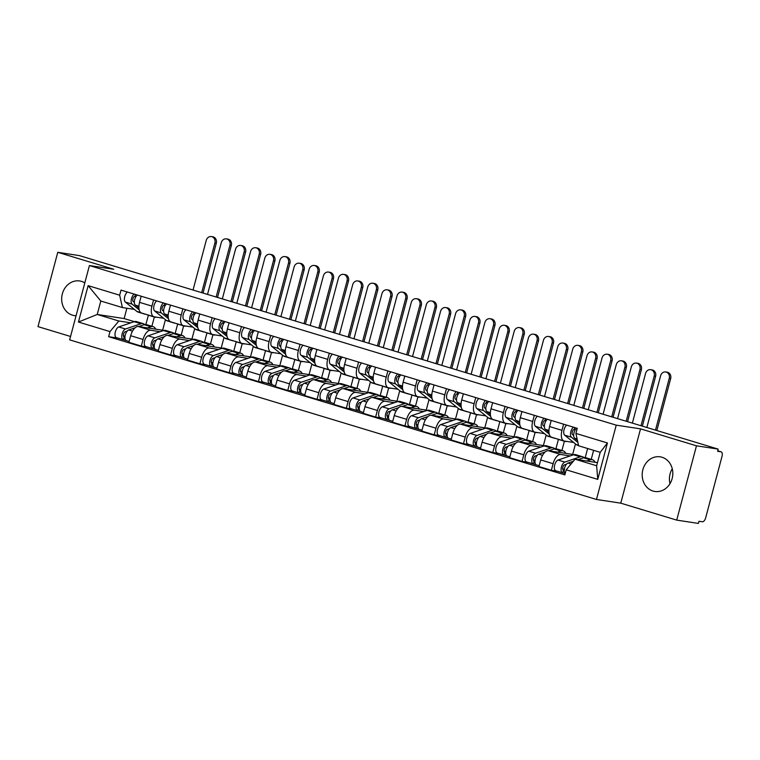 <?xml version="1.0" encoding="UTF-8"?>
<svg xmlns="http://www.w3.org/2000/svg" width="760" height="760" viewBox="0 0 760 760"><rect width="100%" height="100%" fill="white"/><g stroke="black" fill="none" stroke-linecap="round" stroke-linejoin="round"><path stroke-width="1.14" d="M669.987 483.673A17.518 15.266 98.7 0 1 672.258 468.768M661.998 457.244A17.518 15.266 -81.3 0 0 660.136 456.827A17.518 15.266 -81.3 0 0 642.608 470.772A17.518 15.266 -81.3 0 0 653.001 491.045A17.518 15.266 -81.3 0 0 654.864 491.464A17.518 15.266 -81.3 0 0 672.4 477.517A17.518 15.266 -81.3 0 0 661.998 457.244M84.806 282.901A17.518 15.266 -81.3 0 0 81.481 281.38A17.518 15.266 -81.3 0 0 79.629 280.962A17.518 15.266 -81.3 0 0 62.092 294.909A17.518 15.266 -81.3 0 0 72.495 315.181A17.518 15.266 -81.3 0 0 74.347 315.599A17.518 15.266 -81.3 0 0 76.066 315.751M676.713 520.115L696.483 445.806L718.172 449.112L79.458 255.616L57.77 252.31L113.724 269.258L89.423 265.553L69.644 339.863L596.467 499.462L620.768 503.167L676.713 520.115L698.402 523.422L698.972 521.255L702.354 521.769A4.494 2.185 106.9 0 0 705.688 517.769L722 456.456A4.494 2.185 106.9 0 0 721.126 451.829A4.494 2.185 106.9 0 0 720.974 451.791L717.725 450.803M57.77 252.31L38 326.619L70.547 336.481M696.483 445.806L640.538 428.858L616.236 425.153L89.423 265.553M718.172 449.112L717.592 451.278L720.974 451.791M165.433 319.713L162.63 330.22L138.329 326.515A10.336 5.035 106.9 0 0 130.673 335.72L128.905 342.323L141.303 346.075L143.06 339.473A10.336 5.035 -73.1 0 1 150.727 330.267L160.123 331.702M151.934 306.109L139.545 302.356A10.336 5.035 106.9 0 0 141.559 313.006L153.957 316.758A10.336 5.035 -73.1 0 1 151.934 306.109L153.567 299.972M139.545 302.356L141.18 296.219M147.231 346.988L141.303 346.075M183.635 325.888L181.174 335.141M163.647 318.26L154.299 316.834A10.336 5.035 -73.1 0 1 153.957 316.758A13.48 6.564 -73.1 0 0 154.764 317.138A13.48 6.564 -73.1 0 0 156.56 317.186M175.18 333.374L177.659 324.073M194.721 328.586L191.919 339.093L167.618 335.388A10.336 5.035 106.9 0 0 159.961 344.594L158.194 351.196L170.591 354.948L172.349 348.346A10.336 5.035 -73.1 0 1 180.016 339.14L189.411 340.575M170.468 305.092L168.834 311.229A10.336 5.035 106.9 0 0 170.848 321.879L183.245 325.631A10.336 5.035 -73.1 0 1 181.222 314.982L182.856 308.845M176.519 355.86L170.591 354.948M212.923 334.761L210.463 344.014M192.935 327.132L183.587 325.707A10.336 5.035 -73.1 0 1 183.245 325.631M204.468 342.247L206.948 332.947M224.01 337.459L221.207 347.966L196.906 344.261A10.336 5.035 106.9 0 0 189.25 353.466L187.482 360.069L199.88 363.822L201.637 357.219A10.336 5.035 -73.1 0 1 209.304 348.013L218.7 349.448M199.756 313.966L198.123 320.102A10.336 5.035 106.9 0 0 200.136 330.752L212.534 334.505A10.336 5.035 -73.1 0 1 210.511 323.855L212.144 317.718M205.808 364.733L199.88 363.822M242.212 343.634L239.751 352.887M222.224 336.005L212.876 334.58A10.336 5.035 -73.1 0 1 212.534 334.505A13.48 6.564 -73.1 0 0 213.341 334.885A13.48 6.564 -73.1 0 0 215.137 334.932M233.757 351.12L236.236 341.82M253.298 346.332L250.496 356.839L226.195 353.134A10.336 5.035 106.9 0 0 218.538 362.339L216.771 368.942L229.168 372.695L230.926 366.092A10.336 5.035 -73.1 0 1 238.593 356.887L247.988 358.321M229.045 322.838L227.411 328.976A10.336 5.035 106.9 0 0 229.425 339.625L241.822 343.377A10.336 5.035 -73.1 0 1 239.799 332.728L241.433 326.591M235.096 373.597L229.168 372.695M271.5 352.507L269.04 361.76M251.512 344.878L242.164 343.453A10.336 5.035 -73.1 0 1 241.822 343.377A13.48 6.564 -73.1 0 0 242.63 343.757A13.48 6.564 -73.1 0 0 244.425 343.805M263.045 359.993L265.525 350.692M282.587 355.205L279.784 365.712L255.483 362.007A10.336 5.035 106.9 0 0 247.826 371.212L246.059 377.815L258.457 381.567L260.214 374.965A10.336 5.035 -73.1 0 1 267.881 365.759L277.276 367.194M258.334 331.712L256.699 337.849A10.336 5.035 106.9 0 0 258.713 348.498L271.111 352.25A10.336 5.035 -73.1 0 1 269.087 341.601L270.721 335.464M264.385 382.47L258.457 381.567M300.789 361.38L298.328 370.633M280.801 353.751L271.453 352.327A10.336 5.035 -73.1 0 1 271.111 352.25M292.334 368.866L294.813 359.565M311.875 364.078L309.073 374.585L284.772 370.88A10.336 5.035 106.9 0 0 277.115 380.085L275.348 386.688L287.745 390.44L289.503 383.838A10.336 5.035 -73.1 0 1 297.169 374.632L306.565 376.067M287.622 340.584L285.988 346.721A10.336 5.035 106.9 0 0 288.002 357.371L300.399 361.123A10.336 5.035 -73.1 0 1 298.376 350.474L300.01 344.337M293.673 391.343L287.745 390.44M330.077 370.253L327.617 379.506M310.089 362.624L300.741 361.199A10.336 5.035 -73.1 0 1 300.399 361.123A13.48 6.564 -73.1 0 0 301.207 361.503A13.48 6.564 -73.1 0 0 303.002 361.551M321.623 377.739L324.102 368.438M341.164 372.951L338.361 383.458L314.06 379.753A10.336 5.035 106.9 0 0 306.403 388.959L304.637 395.561L317.034 399.313L318.791 392.711A10.336 5.035 -73.1 0 1 326.458 383.505L335.853 384.94M316.91 349.457L315.276 355.594A10.336 5.035 106.9 0 0 317.291 366.244L329.688 369.997A10.336 5.035 -73.1 0 1 327.665 359.347L329.298 353.21M322.962 400.216L317.034 399.313M359.366 379.126L356.905 388.379M339.378 371.498L330.03 370.072A10.336 5.035 -73.1 0 1 329.688 369.997M350.911 386.612L353.39 377.312M370.452 381.824L367.65 392.331L343.349 388.626A10.336 5.035 106.9 0 0 335.692 397.831L333.925 404.434L346.322 408.187L348.08 401.584A10.336 5.035 -73.1 0 1 355.747 392.378L365.142 393.813M346.199 358.33L344.565 364.467A10.336 5.035 106.9 0 0 346.579 375.117L358.976 378.869A10.336 5.035 -73.1 0 1 356.953 368.22L358.587 362.083M352.25 409.089L346.322 408.187M388.654 387.999L386.194 397.252M368.666 380.37L359.319 378.945A10.336 5.035 -73.1 0 1 358.976 378.869A13.48 6.564 -73.1 0 0 359.784 379.249A13.48 6.564 -73.1 0 0 361.579 379.297M380.199 395.476L382.679 386.184M399.741 390.697L396.938 401.204L372.637 397.499A10.336 5.035 106.9 0 0 364.981 406.704L363.213 413.307L375.611 417.059L377.368 410.457A10.336 5.035 -73.1 0 1 385.035 401.251L394.43 402.686M375.487 367.203L373.853 373.34A10.336 5.035 106.9 0 0 375.867 383.99L388.265 387.742A10.336 5.035 -73.1 0 1 386.241 377.093L387.875 370.956M381.539 417.962L375.611 417.059M417.943 396.872L415.483 406.125M397.955 389.243L388.607 387.818A10.336 5.035 -73.1 0 1 388.265 387.742A13.48 6.564 -73.1 0 0 389.072 388.123A13.48 6.564 -73.1 0 0 390.868 388.17M409.488 404.349L411.967 395.058M429.029 399.57L426.227 410.077L401.926 406.372A10.336 5.035 106.9 0 0 394.269 415.577L392.502 422.18L404.899 425.933L406.657 419.33A10.336 5.035 -73.1 0 1 414.323 410.124L423.719 411.559M404.776 376.077L403.142 382.213A10.336 5.035 106.9 0 0 405.156 392.863L417.553 396.615A10.336 5.035 -73.1 0 1 415.53 385.966L417.164 379.829M410.827 426.835L404.899 425.933M447.231 405.745L444.771 414.998M427.243 398.116L417.895 396.691A10.336 5.035 -73.1 0 1 417.553 396.615M438.776 413.221L441.256 403.93M458.318 408.443L455.515 418.95L431.214 415.245A10.336 5.035 106.9 0 0 423.558 424.45L421.791 431.053L434.188 434.805L435.945 428.203A10.336 5.035 -73.1 0 1 443.612 418.998L453.007 420.432M434.065 384.949L432.43 391.087A10.336 5.035 106.9 0 0 434.445 401.736L446.842 405.488A10.336 5.035 -73.1 0 1 444.818 394.839L446.452 388.702M440.116 435.708L434.188 434.805M476.52 414.618L474.059 423.871M456.532 406.99L447.184 405.565A10.336 5.035 -73.1 0 1 446.842 405.488A13.48 6.564 -73.1 0 0 447.649 405.868A13.48 6.564 -73.1 0 0 449.445 405.916M468.065 422.094L470.544 412.803M487.606 417.316L484.804 427.823L460.503 424.118A10.336 5.035 106.9 0 0 452.846 433.323L451.088 439.926L463.476 443.678L465.234 437.076A10.336 5.035 -73.1 0 1 472.901 427.87L482.296 429.305M463.353 393.822L461.719 399.959A10.336 5.035 106.9 0 0 463.733 410.609L476.13 414.361A10.336 5.035 -73.1 0 1 474.107 403.712L475.741 397.575M469.404 444.581L463.476 443.678M505.808 423.491L503.348 432.744M485.82 415.862L476.472 414.438A10.336 5.035 -73.1 0 1 476.13 414.361M497.353 430.967L499.833 421.676M516.895 426.189L514.092 436.696L489.792 432.991A10.336 5.035 106.9 0 0 482.134 442.197L480.377 448.799L492.765 452.551L494.522 445.949A10.336 5.035 -73.1 0 1 502.189 436.743L511.584 438.178M492.642 402.695L491.007 408.832A10.336 5.035 106.9 0 0 493.022 419.482L505.419 423.234A10.336 5.035 -73.1 0 1 503.395 412.585L505.029 406.448M498.693 453.454L492.765 452.551M535.097 432.364L532.636 441.617M515.109 424.735L505.761 423.31A10.336 5.035 -73.1 0 1 505.419 423.234A13.48 6.564 -73.1 0 0 506.226 423.615A13.48 6.564 -73.1 0 0 508.022 423.662M526.642 439.84L529.121 430.549M546.183 435.062L543.381 445.569L519.08 441.864A10.336 5.035 106.9 0 0 511.423 451.07L509.666 457.672L522.053 461.424L523.811 454.822A10.336 5.035 -73.1 0 1 531.477 445.616L540.873 447.051M521.93 411.568L520.296 417.705A10.336 5.035 106.9 0 0 522.31 428.355L534.707 432.108A10.336 5.035 -73.1 0 1 532.684 421.458L534.318 415.321M527.981 462.327L522.053 461.424M564.385 441.237L561.925 450.49M544.397 433.608L535.049 432.183A10.336 5.035 -73.1 0 1 534.707 432.108A13.48 6.564 -73.1 0 0 535.515 432.487A13.48 6.564 -73.1 0 0 537.311 432.535M555.931 448.713L558.41 439.423M575.472 443.935L572.669 454.442L548.369 450.737A10.336 5.035 106.9 0 0 540.711 459.942L538.954 466.545L551.342 470.298L553.1 463.695A10.336 5.035 -73.1 0 1 560.766 454.49L570.161 455.924M551.218 420.441L549.584 426.578A10.336 5.035 106.9 0 0 551.598 437.228L563.996 440.98A10.336 5.035 -73.1 0 1 561.972 430.331L563.606 424.194M557.27 471.2L551.342 470.298M593.617 450.328L591.214 459.363M573.686 442.481L564.338 441.056A10.336 5.035 -73.1 0 1 563.996 440.98M585.219 457.587L587.642 448.514M572.669 454.442L573.648 454.736M543.381 445.569L544.359 445.863M514.092 436.696L515.071 436.99M484.804 427.823L485.783 428.117M455.515 418.95L456.494 419.244M426.227 410.077L427.205 410.372M396.938 401.204L397.917 401.498M367.65 392.331L368.628 392.625M338.361 383.458L339.34 383.752M309.073 374.585L310.051 374.88M279.784 365.712L280.763 366.006M250.496 356.839L251.474 357.133M221.207 347.966L222.186 348.26M191.919 339.093L192.898 339.387M162.63 330.22L163.609 330.514M126.882 308.256L124.146 318.563L97.232 314.459L118.816 320.995L130.834 322.829M124.146 318.563L134.32 321.641M134.358 309.387L122.398 307.562L100.804 301.026L97.232 314.459L78.451 322.041L88.131 285.646L119.671 295.203L122.398 307.562M145.891 324.501L148.371 315.2M597.464 462.631L575.044 459.211L596.638 465.756L600.21 452.323L578.616 445.778L575.899 433.418L577.258 428.327L121.03 290.111L119.671 295.203M575.899 433.418L607.439 442.976L597.759 479.37L566.219 469.813L575.044 459.211M118.816 320.995L109.991 331.597L108.632 336.69L564.861 474.905L566.219 469.813M109.991 331.597L78.451 322.041M596.467 499.462L616.236 425.153M620.768 503.167L640.538 428.858M117.942 338.115L108.632 336.69M154.346 317.015L151.886 326.268M88.131 285.646L100.804 301.026M596.638 465.756L597.759 479.37M600.21 452.323L607.439 442.976M211.346 236.578L212.762 236.797A5.168 4.503 98.7 0 1 216.296 243.209L214.88 242.991A5.168 4.503 -81.3 0 0 211.346 236.578A5.168 4.503 -81.3 0 0 206.245 240.379L193.04 290.026M154.764 317.138L148 315.087A13.48 6.564 -73.1 0 1 147.184 314.706M138.918 308.028L135.309 305.102A5.614 2.736 -73.1 0 1 134.539 300.228A5.614 2.736 -73.1 0 1 137.341 295.06M134.339 302.385L133.218 301.473A2.698 1.311 -73.1 0 1 133.019 298.471A2.698 1.311 -73.1 0 1 134.919 296.419L135.898 296.713M145.711 314.26A13.48 6.564 -73.1 0 1 144.818 314.127A13.48 6.564 -73.1 0 1 143.991 313.738M144.818 314.127L138.054 312.075A13.48 6.564 -73.1 0 1 136.905 311.457L125.362 302.091A5.614 2.736 -73.1 0 1 124.593 297.217A5.614 2.736 -73.1 0 1 127.395 292.04M139.194 309.88L132.116 304.133A5.614 2.736 -73.1 0 1 131.347 299.269A5.614 2.736 -73.1 0 1 134.149 294.091M134.919 296.419L135.432 294.481M214.88 242.991L201.675 292.638M203.034 293.056L216.296 243.209M226.385 238.868L227.8 239.086A5.168 4.503 98.7 0 1 231.334 245.499L229.919 245.29A5.168 4.503 -81.3 0 0 226.385 238.868A5.168 4.503 -81.3 0 0 221.284 242.668L207.518 294.415M127.205 331.075L125.153 331.769A2.698 1.311 106.9 0 0 123.462 334.39A2.698 1.311 106.9 0 0 124.051 336.908A2.698 1.311 106.9 0 0 124.136 336.927L123.386 339.748A5.614 2.736 106.9 0 1 123.205 339.701L116.441 337.659A5.614 2.736 106.9 0 0 116.631 337.697M144.695 324.548A13.48 6.564 106.9 0 0 143.232 323.646A13.48 6.564 106.9 0 0 140.942 323.741L125.505 328.994A5.614 2.736 106.9 0 0 121.98 334.447A5.614 2.736 106.9 0 0 123.205 339.701M143.232 323.646L136.477 321.594A13.48 6.564 106.9 0 0 134.178 321.689L118.75 326.952A5.614 2.736 106.9 0 0 115.216 332.405A5.614 2.736 106.9 0 0 116.441 337.659M125.058 336.053L123.376 335.797M124.944 337.174L123.966 336.88M155.724 329.166A13.48 6.564 106.9 0 0 153.178 326.658L146.423 324.606A13.48 6.564 106.9 0 0 144.134 324.7L138.662 326.562M153.178 326.658A13.48 6.564 106.9 0 0 150.888 326.752L147.487 327.911M135.081 327.788L128.696 329.963A5.614 2.736 106.9 0 0 125.172 335.416A5.614 2.736 106.9 0 0 126.398 340.67A5.614 2.736 106.9 0 0 126.578 340.717M126.217 340.603L123.386 339.748M217.521 297.435L231.334 245.499M229.919 245.29L216.153 297.027M240.635 245.451L242.05 245.67A5.168 4.503 98.7 0 1 245.584 252.083L244.169 251.864A5.168 4.503 -81.3 0 0 240.635 245.451A5.168 4.503 -81.3 0 0 235.534 249.251L222.328 298.898M185.848 326.059A13.48 6.564 -73.1 0 1 184.053 326.012L177.289 323.959A13.48 6.564 -73.1 0 1 176.472 323.579M184.053 326.012A13.48 6.564 -73.1 0 1 183.226 325.631M168.207 316.901L164.597 313.975A5.614 2.736 -73.1 0 1 163.827 309.101A5.614 2.736 -73.1 0 1 166.63 303.933M163.628 311.258L162.507 310.346A2.698 1.311 -73.1 0 1 162.307 307.344A2.698 1.311 -73.1 0 1 164.207 305.292L165.186 305.587M175 323.133A13.48 6.564 -73.1 0 1 174.107 323A13.48 6.564 -73.1 0 1 173.28 322.61M174.107 323L167.343 320.948A13.48 6.564 -73.1 0 1 166.193 320.33L154.65 310.963A5.614 2.736 -73.1 0 1 153.881 306.09A5.614 2.736 -73.1 0 1 156.684 300.912M168.482 318.753L161.405 313.006A5.614 2.736 -73.1 0 1 160.636 308.142A5.614 2.736 -73.1 0 1 163.438 302.964M164.207 305.292L164.72 303.354M244.169 251.864L230.964 301.511M232.322 301.929L245.584 252.083M269.923 254.324L271.339 254.543A5.168 4.503 98.7 0 1 274.873 260.955L273.457 260.737A5.168 4.503 -81.3 0 0 269.923 254.324A5.168 4.503 -81.3 0 0 264.822 258.124L251.617 307.772M213.341 334.885L206.577 332.832A13.48 6.564 -73.1 0 1 205.761 332.452M197.495 325.774L193.886 322.848A5.614 2.736 -73.1 0 1 193.116 317.974A5.614 2.736 -73.1 0 1 195.918 312.806M192.916 320.131L191.795 319.219A2.698 1.311 -73.1 0 1 191.596 316.217A2.698 1.311 -73.1 0 1 193.496 314.165L194.475 314.459M204.288 332.006A13.48 6.564 -73.1 0 1 203.395 331.873A13.48 6.564 -73.1 0 1 202.568 331.483M203.395 331.873L196.631 329.821A13.48 6.564 -73.1 0 1 195.482 329.203L183.939 319.837A5.614 2.736 -73.1 0 1 183.169 314.963A5.614 2.736 -73.1 0 1 185.972 309.785M197.771 327.626L190.693 321.879A5.614 2.736 -73.1 0 1 189.924 317.015A5.614 2.736 -73.1 0 1 192.726 311.837M193.496 314.165L194.009 312.227M273.457 260.737L260.252 310.384M261.611 310.802L274.873 260.955M255.673 247.741L257.089 247.959A5.168 4.503 98.7 0 1 260.623 254.372L259.207 254.163A5.168 4.503 -81.3 0 0 255.673 247.741A5.168 4.503 -81.3 0 0 250.572 251.541L236.806 303.287M156.493 339.948L154.441 340.641A2.698 1.311 106.9 0 0 152.75 343.263A2.698 1.311 106.9 0 0 153.339 345.781A2.698 1.311 106.9 0 0 153.425 345.8L152.674 348.622A5.614 2.736 106.9 0 1 152.494 348.574L145.73 346.531A5.614 2.736 106.9 0 0 145.92 346.57M173.993 333.422A13.48 6.564 106.9 0 0 172.52 332.519A13.48 6.564 106.9 0 0 170.23 332.614L154.793 337.867A5.614 2.736 106.9 0 0 151.268 343.32A5.614 2.736 106.9 0 0 152.494 348.574M172.52 332.519L165.766 330.467A13.48 6.564 106.9 0 0 163.466 330.562L148.038 335.825A5.614 2.736 106.9 0 0 144.505 341.278A5.614 2.736 106.9 0 0 145.73 346.531M154.346 344.926L152.665 344.669M154.232 346.047L153.254 345.752M185.012 338.038A13.48 6.564 106.9 0 0 182.466 335.53L175.712 333.478A13.48 6.564 106.9 0 0 173.423 333.573L167.95 335.435M182.466 335.53A13.48 6.564 106.9 0 0 180.177 335.625L176.776 336.784M164.369 336.661L157.985 338.837A5.614 2.736 106.9 0 0 154.46 344.29A5.614 2.736 106.9 0 0 155.686 349.543A5.614 2.736 106.9 0 0 155.866 349.591M155.505 349.476L152.674 348.622M246.81 306.308L260.623 254.372M259.207 254.163L245.442 305.9M284.962 256.614L286.377 256.832A5.168 4.503 98.7 0 1 289.911 263.245L288.496 263.036A5.168 4.503 -81.3 0 0 284.962 256.614A5.168 4.503 -81.3 0 0 279.86 260.414L266.095 312.151M185.782 348.821L183.73 349.514A2.698 1.311 106.9 0 0 182.039 352.137A2.698 1.311 106.9 0 0 182.628 354.654A2.698 1.311 106.9 0 0 182.714 354.673L181.972 357.494A5.614 2.736 106.9 0 1 181.782 357.447L175.018 355.404A5.614 2.736 106.9 0 0 175.208 355.442M203.281 342.294A13.48 6.564 106.9 0 0 201.809 341.392A13.48 6.564 106.9 0 0 199.519 341.487L184.082 346.74A5.614 2.736 106.9 0 0 180.557 352.194A5.614 2.736 106.9 0 0 181.782 357.447M201.809 341.392L195.054 339.34A13.48 6.564 106.9 0 0 192.755 339.435L177.327 344.698A5.614 2.736 106.9 0 0 173.793 350.151A5.614 2.736 106.9 0 0 175.018 355.404M183.635 353.799L181.953 353.542M183.521 354.92L182.542 354.625M214.301 346.911A13.48 6.564 106.9 0 0 211.755 344.403L205 342.351A13.48 6.564 106.9 0 0 202.711 342.447L197.239 344.308M211.755 344.403A13.48 6.564 106.9 0 0 209.465 344.498L206.064 345.658M193.657 345.534L187.273 347.709A5.614 2.736 106.9 0 0 183.749 353.162A5.614 2.736 106.9 0 0 184.975 358.416A5.614 2.736 106.9 0 0 185.155 358.463M184.794 358.349L181.972 357.494M276.099 315.181L289.911 263.245M288.496 263.036L274.731 314.773M299.212 263.197L300.627 263.416A5.168 4.503 98.7 0 1 304.161 269.828L302.746 269.61A5.168 4.503 -81.3 0 0 299.212 263.197A5.168 4.503 -81.3 0 0 294.11 266.998L280.905 316.644M242.63 343.757L235.866 341.705A13.48 6.564 -73.1 0 1 235.049 341.325M226.784 334.647L223.174 331.721A5.614 2.736 -73.1 0 1 222.405 326.847A5.614 2.736 -73.1 0 1 225.207 321.68M222.205 329.004L221.084 328.092A2.698 1.311 -73.1 0 1 220.894 325.09A2.698 1.311 -73.1 0 1 222.784 323.038L223.763 323.332M233.576 340.879A13.48 6.564 -73.1 0 1 232.684 340.746A13.48 6.564 -73.1 0 1 231.857 340.356M232.684 340.746L225.919 338.694A13.48 6.564 -73.1 0 1 224.77 338.077L213.227 328.709A5.614 2.736 -73.1 0 1 212.458 323.836A5.614 2.736 -73.1 0 1 215.26 318.659M227.059 336.499L219.982 330.752A5.614 2.736 -73.1 0 1 219.212 325.888A5.614 2.736 -73.1 0 1 222.015 320.71M222.784 323.038L223.298 321.1M302.746 269.61L289.541 319.257M290.899 319.675L304.161 269.828M328.5 272.07L329.916 272.289A5.168 4.503 98.7 0 1 333.45 278.702L332.034 278.483A5.168 4.503 -81.3 0 0 328.5 272.07A5.168 4.503 -81.3 0 0 323.399 275.87L310.194 325.517M273.714 352.678A13.48 6.564 -73.1 0 1 271.918 352.63L265.154 350.578A13.48 6.564 -73.1 0 1 264.337 350.198M271.918 352.63A13.48 6.564 -73.1 0 1 271.092 352.25M256.072 343.52L252.462 340.594A5.614 2.736 -73.1 0 1 251.693 335.72A5.614 2.736 -73.1 0 1 254.495 330.552M251.494 337.877L250.373 336.965A2.698 1.311 -73.1 0 1 250.183 333.963A2.698 1.311 -73.1 0 1 252.073 331.911L253.052 332.205M262.865 349.752A13.48 6.564 -73.1 0 1 261.972 349.619A13.48 6.564 -73.1 0 1 261.145 349.229M261.972 349.619L255.208 347.567A13.48 6.564 -73.1 0 1 254.058 346.949L242.516 337.582A5.614 2.736 -73.1 0 1 241.746 332.709A5.614 2.736 -73.1 0 1 244.549 327.531M256.348 345.373L249.27 339.625A5.614 2.736 -73.1 0 1 248.501 334.761A5.614 2.736 -73.1 0 1 251.303 329.584M252.073 331.911L252.586 329.973M332.034 278.483L318.829 328.13M320.188 328.548L333.45 278.702M357.789 280.944L359.204 281.162A5.168 4.503 98.7 0 1 362.738 287.574L361.323 287.356A5.168 4.503 -81.3 0 0 357.789 280.944A5.168 4.503 -81.3 0 0 352.688 284.743L339.483 334.39M301.207 361.503L294.443 359.452A13.48 6.564 -73.1 0 1 293.626 359.072M285.361 352.393L281.751 349.467A5.614 2.736 -73.1 0 1 280.981 344.594A5.614 2.736 -73.1 0 1 283.784 339.425M280.782 346.75L279.661 345.838A2.698 1.311 -73.1 0 1 279.471 342.836A2.698 1.311 -73.1 0 1 281.361 340.784L282.34 341.078M292.153 358.625A13.48 6.564 -73.1 0 1 291.26 358.492A13.48 6.564 -73.1 0 1 290.434 358.102M291.26 358.492L284.497 356.44A13.48 6.564 -73.1 0 1 283.347 355.822L271.805 346.446A5.614 2.736 -73.1 0 1 271.035 341.582A5.614 2.736 -73.1 0 1 273.837 336.404M285.637 354.245L278.559 348.498A5.614 2.736 -73.1 0 1 277.79 343.634A5.614 2.736 -73.1 0 1 280.592 338.456M281.361 340.784L281.874 338.846M361.323 287.356L348.118 337.003M349.476 337.421L362.738 287.574M314.25 265.487L315.666 265.705A5.168 4.503 98.7 0 1 319.2 272.118L317.784 271.909A5.168 4.503 -81.3 0 0 314.25 265.487A5.168 4.503 -81.3 0 0 309.149 269.287L295.383 321.024M215.07 357.694L213.018 358.387A2.698 1.311 106.9 0 0 211.327 361.01A2.698 1.311 106.9 0 0 211.916 363.527A2.698 1.311 106.9 0 0 212.002 363.546L211.261 366.367A5.614 2.736 106.9 0 1 211.071 366.32L204.307 364.277A5.614 2.736 106.9 0 0 204.497 364.315M232.57 351.167A13.48 6.564 106.9 0 0 231.097 350.265A13.48 6.564 106.9 0 0 228.807 350.36L213.37 355.613A5.614 2.736 106.9 0 0 209.845 361.066A5.614 2.736 106.9 0 0 211.071 366.32M231.097 350.265L224.343 348.213A13.48 6.564 106.9 0 0 222.043 348.308L206.615 353.571A5.614 2.736 106.9 0 0 203.082 359.024A5.614 2.736 106.9 0 0 204.307 364.277M212.923 362.672L211.242 362.416M212.809 363.793L211.831 363.498M243.59 355.784A13.48 6.564 106.9 0 0 241.043 353.276L234.289 351.224A13.48 6.564 106.9 0 0 231.999 351.32L226.527 353.181M241.043 353.276A13.48 6.564 106.9 0 0 238.754 353.372L235.353 354.53M222.946 354.407L216.562 356.582A5.614 2.736 106.9 0 0 213.037 362.035A5.614 2.736 106.9 0 0 214.263 367.289A5.614 2.736 106.9 0 0 214.443 367.337M214.082 367.222L211.261 366.367M305.387 324.055L319.2 272.118M317.784 271.909L304.019 323.646M343.539 274.36L344.954 274.578A5.168 4.503 98.7 0 1 348.488 280.991L347.073 280.782A5.168 4.503 -81.3 0 0 343.539 274.36A5.168 4.503 -81.3 0 0 338.438 278.16L324.672 329.897M244.359 366.567L242.307 367.26A2.698 1.311 106.9 0 0 240.616 369.882A2.698 1.311 106.9 0 0 241.205 372.4A2.698 1.311 106.9 0 0 241.291 372.419L240.549 375.24A5.614 2.736 106.9 0 1 240.359 375.193L233.595 373.151A5.614 2.736 106.9 0 0 233.785 373.188M261.858 360.041A13.48 6.564 106.9 0 0 260.385 359.138A13.48 6.564 106.9 0 0 258.096 359.233L242.659 364.486A5.614 2.736 106.9 0 0 239.134 369.94A5.614 2.736 106.9 0 0 240.359 375.193M260.385 359.138L253.631 357.086A13.48 6.564 106.9 0 0 251.332 357.181L235.904 362.444A5.614 2.736 106.9 0 0 232.37 367.897A5.614 2.736 106.9 0 0 233.595 373.151M242.212 371.545L240.53 371.288M242.098 372.666L241.119 372.372M272.878 364.658A13.48 6.564 106.9 0 0 270.332 362.149L263.577 360.097A13.48 6.564 106.9 0 0 261.288 360.192L255.816 362.055M270.332 362.149A13.48 6.564 106.9 0 0 268.042 362.244L264.642 363.403M252.234 363.28L245.851 365.455A5.614 2.736 106.9 0 0 242.326 370.909A5.614 2.736 106.9 0 0 243.552 376.162A5.614 2.736 106.9 0 0 243.732 376.209M243.371 376.095L240.549 375.24M334.675 332.927L348.488 280.991M347.073 280.782L333.308 332.519M372.827 283.233L374.243 283.452A5.168 4.503 98.7 0 1 377.777 289.864L376.361 289.655A5.168 4.503 -81.3 0 0 372.827 283.233A5.168 4.503 -81.3 0 0 367.726 287.033L353.96 338.77M273.647 375.44L271.595 376.133A2.698 1.311 106.9 0 0 269.904 378.755A2.698 1.311 106.9 0 0 270.493 381.273A2.698 1.311 106.9 0 0 270.579 381.292L269.838 384.113A5.614 2.736 106.9 0 1 269.648 384.066L262.884 382.023A5.614 2.736 106.9 0 0 263.074 382.062M291.147 368.913A13.48 6.564 106.9 0 0 289.674 368.011A13.48 6.564 106.9 0 0 287.385 368.106L271.947 373.359A5.614 2.736 106.9 0 0 268.423 378.812A5.614 2.736 106.9 0 0 269.648 384.066M289.674 368.011L282.919 365.959A13.48 6.564 106.9 0 0 280.62 366.054L265.192 371.317A5.614 2.736 106.9 0 0 261.668 376.77A5.614 2.736 106.9 0 0 262.884 382.023M271.5 380.418L269.819 380.161M271.387 381.539L270.408 381.244M302.166 373.53A13.48 6.564 106.9 0 0 299.62 371.022L292.866 368.97A13.48 6.564 106.9 0 0 290.577 369.065L285.104 370.927M299.62 371.022A13.48 6.564 106.9 0 0 297.331 371.117L293.93 372.276M281.523 372.153L275.139 374.328A5.614 2.736 106.9 0 0 271.615 379.781A5.614 2.736 106.9 0 0 272.84 385.035A5.614 2.736 106.9 0 0 273.02 385.082M272.659 384.969L269.838 384.113M363.964 341.8L377.777 289.864M376.361 289.655L362.596 341.392M387.077 289.816L388.493 290.035A5.168 4.503 98.7 0 1 392.027 296.447L390.611 296.229A5.168 4.503 -81.3 0 0 387.077 289.816A5.168 4.503 -81.3 0 0 381.976 293.616L368.771 343.263M332.291 370.424A13.48 6.564 -73.1 0 1 330.495 370.376L323.731 368.324A13.48 6.564 -73.1 0 1 322.915 367.945M330.495 370.376A13.48 6.564 -73.1 0 1 329.669 369.997M314.649 361.266L311.04 358.34A5.614 2.736 -73.1 0 1 310.27 353.466A5.614 2.736 -73.1 0 1 313.072 348.298M310.07 355.623L308.949 354.711A2.698 1.311 -73.1 0 1 308.76 351.709A2.698 1.311 -73.1 0 1 310.65 349.657L311.628 349.952M321.442 367.498A13.48 6.564 -73.1 0 1 320.549 367.365A13.48 6.564 -73.1 0 1 319.722 366.976M320.549 367.365L313.785 365.313A13.48 6.564 -73.1 0 1 312.635 364.695L301.093 355.319A5.614 2.736 -73.1 0 1 300.323 350.455A5.614 2.736 -73.1 0 1 303.126 345.277M314.925 363.118L307.847 357.371A5.614 2.736 -73.1 0 1 307.078 352.507A5.614 2.736 -73.1 0 1 309.88 347.329M310.65 349.657L311.163 347.719M390.611 296.229L377.406 345.876M378.765 346.294L392.027 296.447M402.116 292.106L403.531 292.324A5.168 4.503 98.7 0 1 407.065 298.737L405.65 298.528A5.168 4.503 -81.3 0 0 402.116 292.106A5.168 4.503 -81.3 0 0 397.014 295.906L383.249 347.643M302.936 384.313L300.884 385.006A2.698 1.311 106.9 0 0 299.193 387.628A2.698 1.311 106.9 0 0 299.782 390.146A2.698 1.311 106.9 0 0 299.867 390.165L299.126 392.986A5.614 2.736 106.9 0 1 298.937 392.939L292.173 390.897A5.614 2.736 106.9 0 0 292.363 390.934M320.435 377.786A13.48 6.564 106.9 0 0 318.962 376.884A13.48 6.564 106.9 0 0 316.673 376.979L301.235 382.233A5.614 2.736 106.9 0 0 297.711 387.685A5.614 2.736 106.9 0 0 298.937 392.939M318.962 376.884L312.208 374.832A13.48 6.564 106.9 0 0 309.909 374.927L294.481 380.19A5.614 2.736 106.9 0 0 290.956 385.643A5.614 2.736 106.9 0 0 292.173 390.897M300.789 389.291L299.108 389.034M300.675 390.412L299.697 390.117M331.455 382.403A13.48 6.564 106.9 0 0 328.909 379.895L322.154 377.844A13.48 6.564 106.9 0 0 319.865 377.938L314.393 379.8M328.909 379.895A13.48 6.564 106.9 0 0 326.619 379.99L323.219 381.149M310.812 381.026L304.427 383.202A5.614 2.736 106.9 0 0 300.903 388.654A5.614 2.736 106.9 0 0 302.128 393.908A5.614 2.736 106.9 0 0 302.309 393.955M301.948 393.841L299.126 392.986M393.252 350.673L407.065 298.737M405.65 298.528L391.884 350.265M416.366 298.69L417.781 298.908A5.168 4.503 98.7 0 1 421.315 305.32L419.9 305.102A5.168 4.503 -81.3 0 0 416.366 298.69A5.168 4.503 -81.3 0 0 411.264 302.49L398.059 352.137M359.784 379.249L353.029 377.197A13.48 6.564 -73.1 0 1 352.203 376.817M343.938 370.139L340.328 367.213A5.614 2.736 -73.1 0 1 339.558 362.339A5.614 2.736 -73.1 0 1 342.361 357.172M339.359 364.496L338.238 363.584A2.698 1.311 -73.1 0 1 338.048 360.582A2.698 1.311 -73.1 0 1 339.938 358.53L340.917 358.824M350.731 376.371A13.48 6.564 -73.1 0 1 349.837 376.238A13.48 6.564 -73.1 0 1 349.011 375.849M349.837 376.238L343.073 374.186A13.48 6.564 -73.1 0 1 341.924 373.568L330.381 364.192A5.614 2.736 -73.1 0 1 329.612 359.328A5.614 2.736 -73.1 0 1 332.415 354.151M344.213 371.991L337.136 366.244A5.614 2.736 -73.1 0 1 336.366 361.38A5.614 2.736 -73.1 0 1 339.169 356.202M339.938 358.53L340.452 356.592M419.9 305.102L406.695 354.749M408.053 355.167L421.315 305.32M431.404 300.979L432.82 301.197A5.168 4.503 98.7 0 1 436.354 307.61L434.938 307.401A5.168 4.503 -81.3 0 0 431.404 300.979A5.168 4.503 -81.3 0 0 426.303 304.779L412.537 356.516M332.224 393.186L330.173 393.88A2.698 1.311 106.9 0 0 328.481 396.501A2.698 1.311 106.9 0 0 329.07 399.019A2.698 1.311 106.9 0 0 329.156 399.038L328.415 401.859A5.614 2.736 106.9 0 1 328.225 401.812L321.461 399.769A5.614 2.736 106.9 0 0 321.651 399.808M349.724 386.659A13.48 6.564 106.9 0 0 348.251 385.757A13.48 6.564 106.9 0 0 345.962 385.852L330.524 391.106A5.614 2.736 106.9 0 0 326.999 396.558A5.614 2.736 106.9 0 0 328.225 401.812M348.251 385.757L341.497 383.705A13.48 6.564 106.9 0 0 339.197 383.8L323.769 389.063A5.614 2.736 106.9 0 0 320.245 394.516A5.614 2.736 106.9 0 0 321.461 399.769M330.077 398.164L328.396 397.908M329.963 399.285L328.985 398.99M360.743 391.276A13.48 6.564 106.9 0 0 358.197 388.769L351.443 386.716A13.48 6.564 106.9 0 0 349.153 386.812L343.681 388.673M358.197 388.769A13.48 6.564 106.9 0 0 355.908 388.863L352.507 390.022M340.1 389.899L333.716 392.074A5.614 2.736 106.9 0 0 330.191 397.527A5.614 2.736 106.9 0 0 331.417 402.781A5.614 2.736 106.9 0 0 331.597 402.828M331.236 402.714L328.415 401.859M422.541 359.547L436.354 307.61M434.938 307.401L421.173 359.138M445.654 307.562L447.07 307.781A5.168 4.503 98.7 0 1 450.604 314.194L449.188 313.975A5.168 4.503 -81.3 0 0 445.654 307.562A5.168 4.503 -81.3 0 0 440.553 311.363L427.348 361.01M389.072 388.123L382.318 386.07A13.48 6.564 -73.1 0 1 381.491 385.69M373.226 379.012L369.616 376.086A5.614 2.736 -73.1 0 1 368.847 371.212A5.614 2.736 -73.1 0 1 371.649 366.044M368.647 373.369L367.526 372.457A2.698 1.311 -73.1 0 1 367.337 369.455A2.698 1.311 -73.1 0 1 369.227 367.403L370.205 367.697M380.019 385.244A13.48 6.564 -73.1 0 1 379.126 385.111A13.48 6.564 -73.1 0 1 378.299 384.721M379.126 385.111L372.362 383.059A13.48 6.564 -73.1 0 1 371.212 382.441L359.67 373.065A5.614 2.736 -73.1 0 1 358.901 368.201A5.614 2.736 -73.1 0 1 361.703 363.023M373.512 380.865L366.424 375.117A5.614 2.736 -73.1 0 1 365.655 370.253A5.614 2.736 -73.1 0 1 368.457 365.075M369.227 367.403L369.74 365.465M449.188 313.975L435.983 363.622M437.342 364.04L450.604 314.194M460.693 309.852L462.108 310.07A5.168 4.503 98.7 0 1 465.642 316.483L464.227 316.274A5.168 4.503 -81.3 0 0 460.693 309.852A5.168 4.503 -81.3 0 0 455.591 313.652L441.826 365.389M361.513 402.059L359.461 402.752A2.698 1.311 106.9 0 0 357.77 405.374A2.698 1.311 106.9 0 0 358.359 407.892A2.698 1.311 106.9 0 0 358.445 407.911L357.703 410.733A5.614 2.736 106.9 0 1 357.513 410.685L350.749 408.642A5.614 2.736 106.9 0 0 350.94 408.68M379.012 395.533A13.48 6.564 106.9 0 0 377.54 394.63A13.48 6.564 106.9 0 0 375.25 394.725L359.812 399.978A5.614 2.736 106.9 0 0 356.288 405.431A5.614 2.736 106.9 0 0 357.513 410.685M377.54 394.63L370.785 392.578A13.48 6.564 106.9 0 0 368.486 392.673L353.058 397.936A5.614 2.736 106.9 0 0 349.534 403.38A5.614 2.736 106.9 0 0 350.749 408.642M359.366 407.037L357.684 406.78M359.252 408.158L358.273 407.863M390.032 400.149A13.48 6.564 106.9 0 0 387.486 397.641L380.731 395.589A13.48 6.564 106.9 0 0 378.442 395.684L372.97 397.546M387.486 397.641A13.48 6.564 106.9 0 0 385.197 397.736L381.795 398.895M369.388 398.772L363.005 400.947A5.614 2.736 106.9 0 0 359.48 406.401A5.614 2.736 106.9 0 0 360.705 411.654A5.614 2.736 106.9 0 0 360.886 411.702M360.525 411.587L357.703 410.733M451.829 368.419L465.642 316.483M464.227 316.274L450.462 368.011M474.943 316.435L476.358 316.654A5.168 4.503 98.7 0 1 479.892 323.066L478.477 322.848A5.168 4.503 -81.3 0 0 474.943 316.435A5.168 4.503 -81.3 0 0 469.841 320.235L456.637 369.882M420.156 397.043A13.48 6.564 -73.1 0 1 418.361 396.995L411.606 394.943A13.48 6.564 -73.1 0 1 410.78 394.563M418.361 396.995A13.48 6.564 -73.1 0 1 417.534 396.615M402.515 387.885L398.905 384.959A5.614 2.736 -73.1 0 1 398.135 380.085A5.614 2.736 -73.1 0 1 400.938 374.908M397.936 382.242L396.815 381.33A2.698 1.311 -73.1 0 1 396.625 378.328A2.698 1.311 -73.1 0 1 398.515 376.276L399.494 376.57M409.308 394.117A13.48 6.564 -73.1 0 1 408.415 393.984A13.48 6.564 -73.1 0 1 407.588 393.594M408.415 393.984L401.651 391.932A13.48 6.564 -73.1 0 1 400.501 391.315L388.959 381.938A5.614 2.736 -73.1 0 1 388.189 377.074A5.614 2.736 -73.1 0 1 390.991 371.897M402.8 389.737L395.713 383.99A5.614 2.736 -73.1 0 1 394.943 379.126A5.614 2.736 -73.1 0 1 397.746 373.948M398.515 376.276L399.028 374.338M478.477 322.848L465.272 372.495M466.63 372.913L479.892 323.066M489.981 318.725L491.397 318.944A5.168 4.503 98.7 0 1 494.931 325.356L493.515 325.147A5.168 4.503 -81.3 0 0 489.981 318.725A5.168 4.503 -81.3 0 0 484.88 322.525L471.115 374.262M390.801 410.932L388.749 411.625A2.698 1.311 106.9 0 0 387.058 414.248A2.698 1.311 106.9 0 0 387.647 416.765A2.698 1.311 106.9 0 0 387.733 416.784L386.992 419.606A5.614 2.736 106.9 0 1 386.802 419.558L380.038 417.515A5.614 2.736 106.9 0 0 380.228 417.553M408.3 404.405A13.48 6.564 106.9 0 0 406.828 403.503A13.48 6.564 106.9 0 0 404.538 403.588L389.101 408.851A5.614 2.736 106.9 0 0 385.577 414.305A5.614 2.736 106.9 0 0 386.802 419.558M406.828 403.503L400.073 401.451A13.48 6.564 106.9 0 0 397.774 401.546L382.346 406.809A5.614 2.736 106.9 0 0 378.822 412.252A5.614 2.736 106.9 0 0 380.038 417.515M388.654 415.91L386.973 415.653M388.541 417.031L387.562 416.736M419.32 409.022A13.48 6.564 106.9 0 0 416.774 406.514L410.02 404.462A13.48 6.564 106.9 0 0 407.731 404.558L402.258 406.419M416.774 406.514A13.48 6.564 106.9 0 0 414.485 406.609L411.084 407.769M398.677 407.645L392.293 409.82A5.614 2.736 106.9 0 0 388.769 415.273A5.614 2.736 106.9 0 0 389.994 420.527A5.614 2.736 106.9 0 0 390.174 420.574M389.813 420.46L386.992 419.606M481.118 377.292L494.931 325.356M493.515 325.147L479.75 376.884M504.231 325.308L505.647 325.527A5.168 4.503 98.7 0 1 509.181 331.94L507.765 331.721A5.168 4.503 -81.3 0 0 504.231 325.308A5.168 4.503 -81.3 0 0 499.13 329.108L485.925 378.755M447.649 405.868L440.895 403.816A13.48 6.564 -73.1 0 1 440.068 403.437M431.803 396.758L428.193 393.832A5.614 2.736 -73.1 0 1 427.424 388.959A5.614 2.736 -73.1 0 1 430.226 383.781M427.224 391.115L426.103 390.203A2.698 1.311 -73.1 0 1 425.913 387.201A2.698 1.311 -73.1 0 1 427.804 385.149L428.783 385.443M438.596 402.99A13.48 6.564 -73.1 0 1 437.703 402.857A13.48 6.564 -73.1 0 1 436.876 402.467M437.703 402.857L430.939 400.805A13.48 6.564 -73.1 0 1 429.789 400.188L418.247 390.811A5.614 2.736 -73.1 0 1 417.477 385.947A5.614 2.736 -73.1 0 1 420.28 380.769M432.088 398.61L425.001 392.863A5.614 2.736 -73.1 0 1 424.232 387.999A5.614 2.736 -73.1 0 1 427.034 382.822M427.804 385.149L428.317 383.211M507.765 331.721L494.56 381.368M495.919 381.786L509.181 331.94M519.27 327.598L520.686 327.816A5.168 4.503 98.7 0 1 524.219 334.229L522.804 334.01A5.168 4.503 -81.3 0 0 519.27 327.598A5.168 4.503 -81.3 0 0 514.168 331.398L500.403 383.135M420.09 419.805L418.038 420.498A2.698 1.311 106.9 0 0 416.347 423.12A2.698 1.311 106.9 0 0 416.936 425.638A2.698 1.311 106.9 0 0 417.022 425.657L416.28 428.478A5.614 2.736 106.9 0 1 416.09 428.431L409.327 426.388A5.614 2.736 106.9 0 0 409.516 426.426M437.589 413.278A13.48 6.564 106.9 0 0 436.116 412.376A13.48 6.564 106.9 0 0 433.827 412.462L418.389 417.724A5.614 2.736 106.9 0 0 414.865 423.177A5.614 2.736 106.9 0 0 416.09 428.431M436.116 412.376L429.362 410.324A13.48 6.564 106.9 0 0 427.063 410.419L411.635 415.682A5.614 2.736 106.9 0 0 408.11 421.125A5.614 2.736 106.9 0 0 409.327 426.388M417.943 424.783L416.262 424.526M417.829 425.904L416.851 425.609M448.609 417.895A13.48 6.564 106.9 0 0 446.063 415.387L439.308 413.335A13.48 6.564 106.9 0 0 437.019 413.43L431.547 415.292M446.063 415.387A13.48 6.564 106.9 0 0 443.773 415.483L440.373 416.641M427.965 416.518L421.581 418.693A5.614 2.736 106.9 0 0 418.057 424.147A5.614 2.736 106.9 0 0 419.283 429.4A5.614 2.736 106.9 0 0 419.472 429.447M419.102 429.333L416.28 428.478M510.406 386.166L524.219 334.229M522.804 334.01L509.038 385.757M533.52 334.181L534.936 334.4A5.168 4.503 98.7 0 1 538.469 340.812L537.054 340.594A5.168 4.503 -81.3 0 0 533.52 334.181A5.168 4.503 -81.3 0 0 528.418 337.981L515.214 387.628M478.733 414.789A13.48 6.564 -73.1 0 1 476.938 414.741L470.183 412.69A13.48 6.564 -73.1 0 1 469.357 412.309M476.938 414.741A13.48 6.564 -73.1 0 1 476.111 414.361M461.092 405.631L457.482 402.705A5.614 2.736 -73.1 0 1 456.712 397.831A5.614 2.736 -73.1 0 1 459.515 392.654M456.513 399.988L455.392 399.076A2.698 1.311 -73.1 0 1 455.202 396.074A2.698 1.311 -73.1 0 1 457.092 394.022L458.071 394.316M467.884 411.863A13.48 6.564 -73.1 0 1 466.991 411.73A13.48 6.564 -73.1 0 1 466.165 411.34M466.991 411.73L460.227 409.678A13.48 6.564 -73.1 0 1 459.078 409.06L447.535 399.684A5.614 2.736 -73.1 0 1 446.766 394.82A5.614 2.736 -73.1 0 1 449.568 389.642M461.377 407.483L454.29 401.736A5.614 2.736 -73.1 0 1 453.52 396.872A5.614 2.736 -73.1 0 1 456.332 391.695M457.092 394.022L457.605 392.084M537.054 340.594L523.849 390.241M525.207 390.659L538.469 340.812M548.558 336.471L549.974 336.69A5.168 4.503 98.7 0 1 553.508 343.102L552.092 342.883A5.168 4.503 -81.3 0 0 548.558 336.471A5.168 4.503 -81.3 0 0 543.457 340.271L529.692 392.008M449.378 428.678L447.327 429.372A2.698 1.311 106.9 0 0 445.635 431.993A2.698 1.311 106.9 0 0 446.224 434.511A2.698 1.311 106.9 0 0 446.31 434.53L445.569 437.351A5.614 2.736 106.9 0 1 445.379 437.304L438.615 435.262A5.614 2.736 106.9 0 0 438.805 435.299M466.877 422.151A13.48 6.564 106.9 0 0 465.405 421.249A13.48 6.564 106.9 0 0 463.115 421.334L447.678 426.597A5.614 2.736 106.9 0 0 444.153 432.05A5.614 2.736 106.9 0 0 445.379 437.304M465.405 421.249L458.651 419.197A13.48 6.564 106.9 0 0 456.351 419.292L440.923 424.555A5.614 2.736 106.9 0 0 437.399 429.998A5.614 2.736 106.9 0 0 438.615 435.262M447.231 433.656L445.55 433.399M447.117 434.777L446.139 434.483M477.897 426.769A13.48 6.564 106.9 0 0 475.351 424.26L468.597 422.209A13.48 6.564 106.9 0 0 466.308 422.303L460.835 424.166M475.351 424.26A13.48 6.564 106.9 0 0 473.062 424.356L469.661 425.514M457.254 425.391L450.87 427.566A5.614 2.736 106.9 0 0 447.345 433.019A5.614 2.736 106.9 0 0 448.571 438.273A5.614 2.736 106.9 0 0 448.761 438.32M448.39 438.206L445.569 437.351M539.695 395.038L553.508 343.102M552.092 342.883L538.327 394.63M562.808 343.055L564.224 343.273A5.168 4.503 98.7 0 1 567.758 349.685L566.342 349.467A5.168 4.503 -81.3 0 0 562.808 343.055A5.168 4.503 -81.3 0 0 557.707 346.854L544.502 396.501M506.226 423.615L499.472 421.562A13.48 6.564 -73.1 0 1 498.645 421.183M490.381 414.504L486.77 411.578A5.614 2.736 -73.1 0 1 486.001 406.704A5.614 2.736 -73.1 0 1 488.803 401.527M485.801 408.861L484.68 407.949A2.698 1.311 -73.1 0 1 484.49 404.947A2.698 1.311 -73.1 0 1 486.381 402.895L487.359 403.19M497.173 420.736A13.48 6.564 -73.1 0 1 496.28 420.603A13.48 6.564 -73.1 0 1 495.453 420.213M496.28 420.603L489.516 418.551A13.48 6.564 -73.1 0 1 488.367 417.933L476.824 408.557A5.614 2.736 -73.1 0 1 476.055 403.693A5.614 2.736 -73.1 0 1 478.857 398.515M490.666 416.356L483.578 410.609A5.614 2.736 -73.1 0 1 482.809 405.745A5.614 2.736 -73.1 0 1 485.621 400.567M486.381 402.895L486.894 400.957M566.342 349.467L553.137 399.114M554.496 399.532L567.758 349.685M577.847 345.344L579.262 345.562A5.168 4.503 98.7 0 1 582.797 351.975L581.381 351.756A5.168 4.503 -81.3 0 0 577.847 345.344A5.168 4.503 -81.3 0 0 572.745 349.144L558.98 400.881M478.667 437.551L476.615 438.244A2.698 1.311 106.9 0 0 474.924 440.866A2.698 1.311 106.9 0 0 475.513 443.384A2.698 1.311 106.9 0 0 475.599 443.403L474.858 446.224A5.614 2.736 106.9 0 1 474.667 446.177L467.903 444.134A5.614 2.736 106.9 0 0 468.094 444.173M496.166 431.024A13.48 6.564 106.9 0 0 494.693 430.122A13.48 6.564 106.9 0 0 492.404 430.207L476.966 435.47A5.614 2.736 106.9 0 0 473.442 440.923A5.614 2.736 106.9 0 0 474.667 446.177M494.693 430.122L487.939 428.07A13.48 6.564 106.9 0 0 485.64 428.165L470.212 433.428A5.614 2.736 106.9 0 0 466.688 438.872A5.614 2.736 106.9 0 0 467.903 444.134M476.52 442.529L474.838 442.272M476.406 443.65L475.427 443.355M507.186 435.641A13.48 6.564 106.9 0 0 504.64 433.133L497.885 431.081A13.48 6.564 106.9 0 0 495.596 431.176L490.124 433.038M504.64 433.133A13.48 6.564 106.9 0 0 502.35 433.228L498.95 434.387M486.542 434.264L480.159 436.44A5.614 2.736 106.9 0 0 476.634 441.892A5.614 2.736 106.9 0 0 477.859 447.146A5.614 2.736 106.9 0 0 478.049 447.193M477.679 447.079L474.858 446.224M568.983 403.911L582.797 351.975M581.381 351.756L567.615 403.503M592.097 351.927L593.512 352.146A5.168 4.503 98.7 0 1 597.047 358.558L595.631 358.34A5.168 4.503 -81.3 0 0 592.097 351.927A5.168 4.503 -81.3 0 0 586.995 355.727L573.79 405.374M535.515 432.487L528.76 430.435A13.48 6.564 -73.1 0 1 527.934 430.055M519.669 423.377L516.059 420.451A5.614 2.736 -73.1 0 1 515.289 415.577A5.614 2.736 -73.1 0 1 518.092 410.4M515.09 417.734L513.969 416.822A2.698 1.311 -73.1 0 1 513.779 413.82A2.698 1.311 -73.1 0 1 515.669 411.768L516.658 412.062M526.461 429.609A13.48 6.564 -73.1 0 1 525.568 429.476A13.48 6.564 -73.1 0 1 524.742 429.087M525.568 429.476L518.804 427.424A13.48 6.564 -73.1 0 1 517.655 426.806L506.112 417.43A5.614 2.736 -73.1 0 1 505.343 412.566A5.614 2.736 -73.1 0 1 508.145 407.388M519.954 425.229L512.867 419.482A5.614 2.736 -73.1 0 1 512.097 414.618A5.614 2.736 -73.1 0 1 514.909 409.44M515.669 411.768L516.183 409.83M595.631 358.34L582.426 407.987M583.784 408.405L597.047 358.558M607.135 354.217L608.551 354.435A5.168 4.503 98.7 0 1 612.085 360.848L610.669 360.63A5.168 4.503 -81.3 0 0 607.135 354.217A5.168 4.503 -81.3 0 0 602.034 358.017L588.269 409.754M507.956 446.424L505.903 447.117A2.698 1.311 106.9 0 0 504.212 449.74A2.698 1.311 106.9 0 0 504.801 452.257A2.698 1.311 106.9 0 0 504.887 452.276L504.146 455.097A5.614 2.736 106.9 0 1 503.956 455.05L497.192 453.007A5.614 2.736 106.9 0 0 497.382 453.045M525.454 439.897A13.48 6.564 106.9 0 0 523.982 438.995A13.48 6.564 106.9 0 0 521.692 439.08L506.255 444.344A5.614 2.736 106.9 0 0 502.731 449.796A5.614 2.736 106.9 0 0 503.956 455.05M523.982 438.995L517.227 436.943A13.48 6.564 106.9 0 0 514.928 437.038L499.5 442.301A5.614 2.736 106.9 0 0 495.976 447.744A5.614 2.736 106.9 0 0 497.192 453.007M505.808 451.402L504.127 451.145M505.694 452.523L504.716 452.228M536.475 444.514A13.48 6.564 106.9 0 0 533.928 442.006L527.174 439.954A13.48 6.564 106.9 0 0 524.885 440.049L519.413 441.911M533.928 442.006A13.48 6.564 106.9 0 0 531.639 442.101L528.238 443.26M515.831 443.137L509.447 445.312A5.614 2.736 106.9 0 0 505.922 450.765A5.614 2.736 106.9 0 0 507.148 456.019A5.614 2.736 106.9 0 0 507.338 456.066M506.967 455.952L504.146 455.097M598.272 412.784L612.085 360.848M610.669 360.63L596.904 412.376M621.385 360.8L622.801 361.019A5.168 4.503 98.7 0 1 626.335 367.431L624.919 367.213A5.168 4.503 -81.3 0 0 621.385 360.8A5.168 4.503 -81.3 0 0 616.284 364.601L603.079 414.248M566.599 441.408A13.48 6.564 -73.1 0 1 564.803 441.36L558.049 439.308A13.48 6.564 -73.1 0 1 557.222 438.928M564.803 441.36A13.48 6.564 -73.1 0 1 563.977 440.98M548.957 432.25L545.347 429.324A5.614 2.736 -73.1 0 1 544.578 424.45A5.614 2.736 -73.1 0 1 547.38 419.273M544.378 426.607L543.258 425.695A2.698 1.311 -73.1 0 1 543.067 422.693A2.698 1.311 -73.1 0 1 544.958 420.641L545.946 420.935M555.75 438.482A13.48 6.564 -73.1 0 1 554.857 438.349A13.48 6.564 -73.1 0 1 554.031 437.959M554.857 438.349L548.093 436.297A13.48 6.564 -73.1 0 1 546.943 435.68L535.401 426.303A5.614 2.736 -73.1 0 1 534.631 421.439A5.614 2.736 -73.1 0 1 537.434 416.262M549.242 434.102L542.156 428.355A5.614 2.736 -73.1 0 1 541.386 423.491A5.614 2.736 -73.1 0 1 544.198 418.313M544.958 420.641L545.471 418.703M624.919 367.213L611.714 416.86M613.073 417.278L626.335 367.431M636.424 363.09L637.839 363.308A5.168 4.503 98.7 0 1 641.373 369.721L639.958 369.502A5.168 4.503 -81.3 0 0 636.424 363.09A5.168 4.503 -81.3 0 0 631.322 366.89L617.557 418.627M537.244 455.297L535.192 455.99A2.698 1.311 106.9 0 0 533.501 458.612A2.698 1.311 106.9 0 0 534.09 461.13A2.698 1.311 106.9 0 0 534.175 461.149L533.434 463.97A5.614 2.736 106.9 0 1 533.244 463.923L526.481 461.88A5.614 2.736 106.9 0 0 526.67 461.918M554.743 448.77A13.48 6.564 106.9 0 0 553.27 447.868A13.48 6.564 106.9 0 0 550.981 447.953L535.543 453.216A5.614 2.736 106.9 0 0 532.019 458.669A5.614 2.736 106.9 0 0 533.244 463.923M553.27 447.868L546.516 445.816A13.48 6.564 106.9 0 0 544.217 445.911L528.789 451.174A5.614 2.736 106.9 0 0 525.264 456.617A5.614 2.736 106.9 0 0 526.481 461.88M535.097 460.275L533.415 460.019M534.983 461.396L534.005 461.101M565.763 453.387A13.48 6.564 106.9 0 0 563.226 450.88L556.462 448.827A13.48 6.564 106.9 0 0 554.173 448.923L548.701 450.784M563.226 450.88A13.48 6.564 106.9 0 0 560.928 450.974L557.526 452.133M545.119 452.01L538.736 454.185A5.614 2.736 106.9 0 0 535.211 459.638A5.614 2.736 106.9 0 0 536.436 464.892A5.614 2.736 106.9 0 0 536.626 464.93M536.256 464.825L533.434 463.97M627.561 421.658L641.373 369.721M639.958 369.502L626.192 421.249M650.674 369.673L652.089 369.892A5.168 4.503 98.7 0 1 655.623 376.305L654.208 376.086A5.168 4.503 -81.3 0 0 650.674 369.673A5.168 4.503 -81.3 0 0 645.572 373.474L632.367 423.12M577.448 440.477L574.636 438.197A5.614 2.736 -73.1 0 1 573.866 433.323A5.614 2.736 -73.1 0 1 576.669 428.146M573.667 435.48L572.546 434.568A2.698 1.311 -73.1 0 1 572.356 431.566A2.698 1.311 -73.1 0 1 574.246 429.514L575.234 429.808M578.559 445.531L577.381 445.17A13.48 6.564 -73.1 0 1 576.232 444.552L564.689 435.176A5.614 2.736 -73.1 0 1 563.92 430.312A5.614 2.736 -73.1 0 1 566.722 425.134M577.885 442.453L571.444 437.228A5.614 2.736 -73.1 0 1 570.674 432.364A5.614 2.736 -73.1 0 1 573.486 427.186M574.246 429.514L574.76 427.576M654.208 376.086L641.003 425.733M642.361 426.151L655.623 376.305M665.712 371.963L667.128 372.181A5.168 4.503 98.7 0 1 670.662 378.594L669.246 378.375A5.168 4.503 -81.3 0 0 665.712 371.963A5.168 4.503 -81.3 0 0 660.611 375.763L646.845 427.5M566.533 464.17L564.481 464.863A2.698 1.311 106.9 0 0 562.789 467.485A2.698 1.311 106.9 0 0 563.378 470.003A2.698 1.311 106.9 0 0 563.464 470.022L562.723 472.844A5.614 2.736 106.9 0 1 562.533 472.796L555.769 470.753A5.614 2.736 106.9 0 0 555.959 470.791M584.031 457.644A13.48 6.564 106.9 0 0 582.559 456.741A13.48 6.564 106.9 0 0 580.269 456.827L564.832 462.089A5.614 2.736 106.9 0 0 561.308 467.542A5.614 2.736 106.9 0 0 562.533 472.796M582.559 456.741L575.804 454.689A13.48 6.564 106.9 0 0 573.505 454.784L558.077 460.047A5.614 2.736 106.9 0 0 554.553 465.49A5.614 2.736 106.9 0 0 555.769 470.753M564.385 469.148L562.704 468.891M564.271 470.269L563.293 469.974M595.052 462.26A13.48 6.564 106.9 0 0 592.515 459.752L585.751 457.7A13.48 6.564 106.9 0 0 583.461 457.795L577.989 459.658M592.515 459.752A13.48 6.564 106.9 0 0 590.216 459.847L586.815 461.006M573.353 461.244L568.024 463.058A5.614 2.736 106.9 0 0 564.633 467.96A5.614 2.736 106.9 0 0 565.231 473.499M565.212 473.594L562.723 472.844M656.849 430.53L670.662 378.594M669.246 378.375L655.481 430.122M560.766 454.49L548.369 450.737M531.477 445.616L519.08 441.864M502.189 436.743L489.792 432.991M472.901 427.87L460.503 424.118M443.612 418.998L431.214 415.245M414.323 410.124L401.926 406.372M385.035 401.251L372.637 397.499M355.747 392.378L343.349 388.626M326.458 383.505L314.06 379.753M297.169 374.632L284.772 370.88M267.881 365.759L255.483 362.007M238.593 356.887L226.195 353.134M209.304 348.013L196.906 344.261M180.016 339.14L167.618 335.388M150.727 330.267L138.329 326.515M532.684 421.458L520.296 417.705M503.395 412.585L491.007 408.832M474.107 403.712L461.719 399.959M444.818 394.839L432.43 391.087M415.53 385.966L403.142 382.213M386.241 377.093L373.853 373.34M356.953 368.22L344.565 364.467M327.665 359.347L315.276 355.594M298.376 350.474L285.988 346.721M269.087 341.601L256.699 337.849M239.799 332.728L227.411 328.976M210.511 323.855L198.123 320.102M181.222 314.982L168.834 311.229M561.972 430.331L549.584 426.578M523.811 454.822L511.423 451.07M494.522 445.949L482.134 442.197M465.234 437.076L452.846 433.323M435.945 428.203L423.558 424.45M406.657 419.33L394.269 415.577M377.368 410.457L364.981 406.704M348.08 401.584L335.692 397.831M318.791 392.711L306.403 388.959M289.503 383.838L277.115 380.085M260.214 374.965L247.826 371.212M230.926 366.092L218.538 362.339M201.637 357.219L189.25 353.466M172.349 348.346L159.961 344.594M143.06 339.473L130.673 335.72M553.1 463.695L540.711 459.942M135.309 305.102L138.918 306.195M136.905 311.457L140.838 312.645M125.362 302.091L132.116 304.133M140.942 323.741L134.178 321.689M125.505 328.994L118.75 326.952M150.888 326.752L144.134 324.7M132.506 331.113L128.696 329.963M164.597 313.975L168.207 315.067M166.193 320.33L170.126 321.518M154.65 310.963L161.405 313.006M193.886 322.848L197.495 323.94M195.482 329.203L199.414 330.391M183.939 319.837L190.693 321.879M170.23 332.614L163.466 330.562M154.793 337.867L148.038 335.825M180.177 335.625L173.423 333.573M161.794 339.986L157.985 338.837M199.519 341.487L192.755 339.435M184.082 346.74L177.327 344.698M209.465 344.498L202.711 342.447M191.083 348.859L187.273 347.709M223.174 331.721L226.784 332.813M224.77 338.077L228.703 339.264M213.227 328.709L219.982 330.752M252.462 340.594L256.072 341.687M254.058 346.949L257.991 348.137M242.516 337.582L249.27 339.625M281.751 349.467L285.361 350.559M283.347 355.822L287.28 357.01M271.805 346.446L278.559 348.498M228.807 350.36L222.043 348.308M213.37 355.613L206.615 353.571M238.754 353.372L231.999 351.32M220.371 357.732L216.562 356.582M258.096 359.233L251.332 357.181M242.659 364.486L235.904 362.444M268.042 362.244L261.288 360.192M249.66 366.605L245.851 365.455M287.385 368.106L280.62 366.054M271.947 373.359L265.192 371.317M297.331 371.117L290.577 369.065M278.948 375.478L275.139 374.328M311.04 358.34L314.649 359.433M312.635 364.695L316.569 365.883M301.093 355.319L307.847 357.371M316.673 376.979L309.909 374.927M301.235 382.233L294.481 380.19M326.619 379.99L319.865 377.938M308.237 384.351L304.427 383.202M340.328 367.213L343.938 368.305M341.924 373.568L345.857 374.756M330.381 364.192L337.136 366.244M345.962 385.852L339.197 383.8M330.524 391.106L323.769 389.063M355.908 388.863L349.153 386.812M337.526 393.224L333.716 392.074M369.616 376.086L373.226 377.178M371.212 382.441L375.145 383.629M359.67 373.065L366.424 375.117M375.25 394.725L368.486 392.673M359.812 399.978L353.058 397.936M385.197 397.736L378.442 395.684M366.814 402.097L363.005 400.947M398.905 384.959L402.515 386.051M400.501 391.315L404.434 392.502M388.959 381.938L395.713 383.99M404.538 403.588L397.774 401.546M389.101 408.851L382.346 406.809M414.485 406.609L407.731 404.558M396.102 410.97L392.293 409.82M428.193 393.832L431.803 394.924M429.789 400.188L433.722 401.375M418.247 390.811L425.001 392.863M433.827 412.462L427.063 410.419M418.389 417.724L411.635 415.682M443.773 415.483L437.019 413.43M425.391 419.843L421.581 418.693M457.482 402.705L461.092 403.798M459.078 409.06L463.011 410.248M447.535 399.684L454.29 401.736M463.115 421.334L456.351 419.292M447.678 426.597L440.923 424.555M473.062 424.356L466.308 422.303M454.68 428.716L450.87 427.566M486.77 411.578L490.381 412.67M488.367 417.933L492.3 419.121M476.824 408.557L483.578 410.609M492.404 430.207L485.64 428.165M476.966 435.47L470.212 433.428M502.35 433.228L495.596 431.176M483.968 437.589L480.159 436.44M516.059 420.451L519.669 421.543M517.655 426.806L521.588 427.994M506.112 417.43L512.867 419.482M521.692 439.08L514.928 437.038M506.255 444.344L499.5 442.301M531.639 442.101L524.885 440.049M513.256 446.462L509.447 445.312M545.347 429.324L548.957 430.416M546.943 435.68L550.876 436.867M535.401 426.303L542.156 428.355M550.981 447.953L544.217 445.911M535.543 453.216L528.789 451.174M560.928 450.974L554.173 448.923M542.545 455.335L538.736 454.185M574.636 438.197L577.115 438.947M576.232 444.552L578.503 445.236M564.689 435.176L571.444 437.228M580.269 456.827L573.505 454.784M564.832 462.089L558.077 460.047M590.216 459.847L583.461 457.795M571.073 463.98L568.024 463.058M717.725 450.794L721.126 451.829M129.133 341.497L126.398 340.67M158.422 350.369L155.686 349.543M187.71 359.242L184.975 358.416M216.999 368.115L214.263 367.289M246.287 376.988L243.552 376.162M275.576 385.861L272.84 385.035M304.865 394.734L302.128 393.908M334.153 403.608L331.417 402.781M363.441 412.481L360.705 411.654M392.73 421.353L389.994 420.527M422.019 430.226L419.283 429.4M451.307 439.099L448.571 438.273M480.595 447.972L477.859 447.146M509.884 456.845L507.148 456.019M539.172 465.719L536.436 464.892"/></g></svg>
